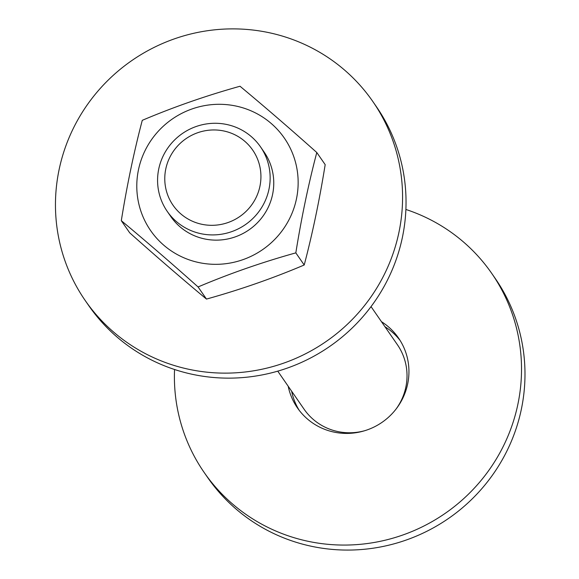 <?xml version="1.0" encoding="UTF-8"?>
<svg xmlns="http://www.w3.org/2000/svg" width="579" height="579" viewBox="0 0 579 579"><rect width="100%" height="100%" fill="white"/><g stroke="black" fill="none" stroke-linecap="round" stroke-linejoin="round"><path stroke-width="0.87" d="M167.222 211.364L170.827 216.582A56.713 55.389 -34.7 0 0 206.001 239.207A56.713 55.389 -34.7 0 0 264.219 214.382A56.713 55.389 -34.7 0 0 264.111 152.053L260.499 146.834A56.713 55.389 -34.7 0 0 182.349 133.546A56.713 55.389 -34.7 0 0 167.222 211.364A56.713 55.389 -34.7 0 0 202.397 233.988A56.713 55.389 -34.7 0 0 260.608 209.164A56.713 55.389 -34.7 0 0 260.499 146.834M170.559 216.199A56.72 55.396 -34.7 0 0 248.984 229.87A56.72 55.396 -34.7 0 0 263.843 151.662M140.842 211.038A81.292 79.395 -34.7 0 0 277.659 236.268A81.292 79.395 -34.7 0 0 233.909 105.639A81.292 79.395 -34.7 0 0 140.842 211.038M142.275 120.331C173.534 107.064 206.117 95.701 240.017 86.242C264.285 106.427 289.876 128.516 316.793 152.516C308.484 184.057 301.493 217.509 295.826 252.871C261.925 262.323 229.342 273.686 198.083 286.952C171.174 262.96 145.582 240.871 121.308 220.686C126.975 185.331 133.966 151.872 142.275 120.331M121.308 220.686L129.696 232.816C156.612 256.808 182.204 278.897 206.471 299.082C240.372 289.63 272.955 278.267 304.214 264.994C312.522 233.453 319.507 200.001 325.181 164.639L316.793 152.516M198.083 286.952L206.471 299.082M295.826 252.871L304.214 264.994M113.441 331.919A174.872 170.791 145.3 0 1 85.207 300.501A174.872 170.791 145.3 0 1 131.846 60.549A174.872 170.791 145.3 0 1 372.833 101.52A174.872 170.791 145.3 0 1 343.217 328.09A174.872 170.791 145.3 0 1 113.441 331.919M372.833 101.52L376.292 106.529A174.872 170.791 145.3 0 1 346.683 333.099A174.872 170.791 145.3 0 1 116.907 336.927A174.872 170.791 145.3 0 1 88.674 305.509L85.207 300.501M381.474 321.692A61.439 60.006 145.3 0 1 398.49 337.991A61.439 60.006 145.3 0 1 388.089 417.597A61.439 60.006 145.3 0 1 307.355 418.935A61.439 60.006 145.3 0 1 297.432 407.898A61.439 60.006 145.3 0 1 288.19 386.229M400.154 340.532A61.439 60.006 -34.7 0 0 384.926 326.686M291.642 391.223A61.439 60.006 -34.7 0 0 299.227 410.352M405.886 209.46A174.872 170.791 145.3 0 1 491.774 273.454L495.24 278.463A174.872 170.791 145.3 0 1 465.625 505.033A174.872 170.791 145.3 0 1 235.848 508.861A174.872 170.791 145.3 0 1 207.615 477.443L204.148 472.435A174.872 170.791 145.3 0 1 174.554 369.496M491.774 273.454A174.872 170.791 145.3 0 1 462.165 500.024A174.872 170.791 145.3 0 1 232.382 503.853A174.872 170.791 145.3 0 1 204.148 472.435M203.055 224.522A48.441 47.312 145.3 0 1 176.979 146.682A48.441 47.312 145.3 0 1 258.516 161.715A48.441 47.312 145.3 0 1 203.055 224.522M364.944 430.646A56.713 55.389 145.3 0 1 339.265 431.84A56.713 55.389 145.3 0 1 304.091 409.215L277.754 371.146M371.038 306.617L397.375 344.686A56.713 55.389 145.3 0 1 395.971 409.179"/></g></svg>
